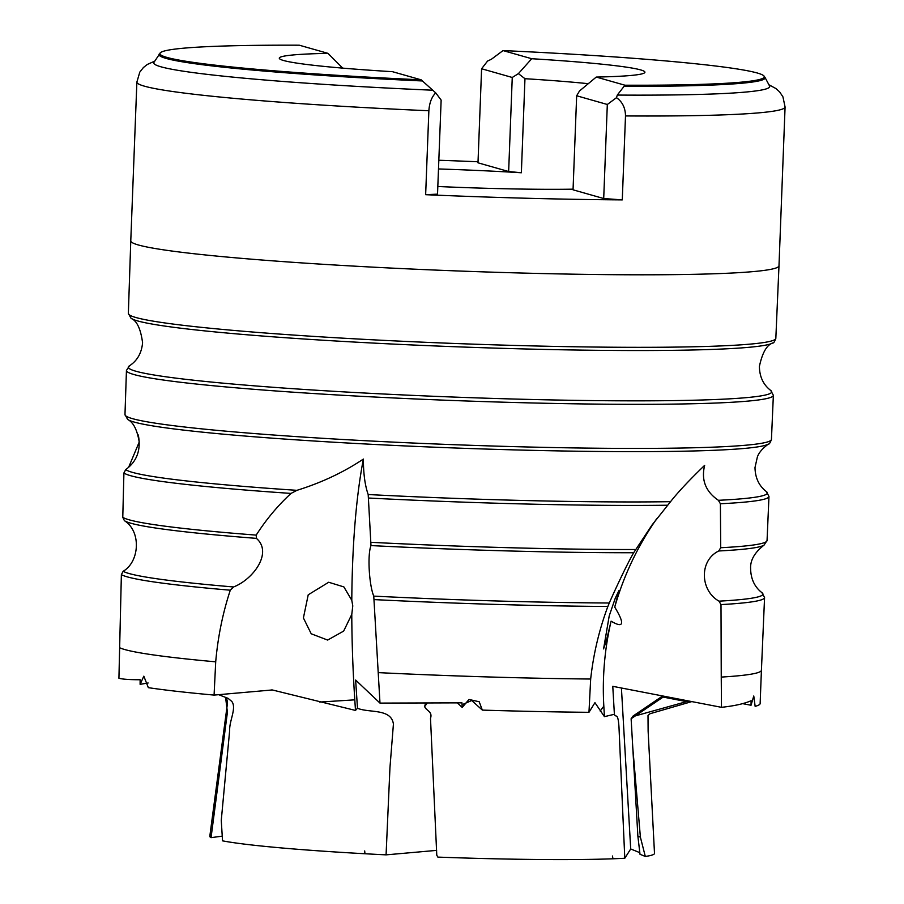 <?xml version="1.0" encoding="UTF-8"?>
<svg xmlns="http://www.w3.org/2000/svg" width="904" height="904" viewBox="0 0 904 904"><rect width="100%" height="100%" fill="white"/><g stroke="black" fill="none" stroke-linecap="round" stroke-linejoin="round"><path stroke-width="1.36" d="M751.032 705.256L751.111 700.702C744.467 703.685 734.579 705.9 721.471 707.323L721.245 677.085A322.321 17.413 2.2 0 0 761.417 670.237L760.14 703.515A322.321 17.413 -177.8 0 1 755.145 706.352L753.766 696.001L751.032 705.256L742.636 703.64M425.456 703.527L424.654 706.555C426.078 710.815 432.824 711.437 430.496 718.33L436.779 855.207L437.864 857.105A222.508 12.012 2.2 0 0 447.028 857.433A222.508 12.012 2.2 0 0 612.562 858.8L612.957 858.789A222.508 12.012 2.2 0 0 624.788 858.246L618.991 727.268C617.952 711.55 615.839 718.318 614.392 714.284L612.776 686.328L721.471 707.323M639.817 852.664L630.709 848.969L624.788 858.246M691.797 701.594L650.032 713.719L648.01 715.527L648.123 731.11L654.496 853.297A222.508 12.012 2.2 0 1 645.309 856.45L640.009 854.291L637.874 836.166L631.116 718.736L633.128 715.991L662.666 695.967M209.807 836.392L210.293 833.657L209.818 836.426A222.508 12.012 2.2 0 0 211.05 837.658L227.412 712.25L225.638 697.831C226.497 697.685 227.119 699.47 227.48 703.188L209.818 836.211A222.508 12.012 2.2 0 0 209.807 836.392L210.112 836.324M222.305 836.132L211.05 837.658M218.508 694.634L228.102 698.363L231.786 701.436C236.837 707.945 229.288 720.646 229.672 730.319L221.265 820.425L222.531 840.844A222.508 12.012 2.2 0 0 364.312 853.715L364.956 853.749A222.508 12.012 2.2 0 0 386.076 854.856L389.963 767.541L393.421 724.07C391.172 708.114 368.866 713.166 357.487 708.239L355.634 680.045L379.985 703.097L373.759 596.12C369.182 585.306 367.261 554.92 370.99 545.575L368.188 494.533C365.001 485.516 363.397 473.696 363.385 459.062A304.072 64.184 -93.6 0 0 351.792 600.29L343.87 586.911L328.683 582.255L308.219 594.798L303.405 617.952L311.213 633.783L327.655 640.066L343.656 631.094L351.78 614.392L352.775 605.895L351.792 600.29M436.643 850.381L386.076 854.856M621.421 688L630.709 848.969M364.956 853.749L364.696 850.946L364.877 853.625M364.696 850.946L364.312 853.715M351.78 614.392A304.072 64.184 -93.6 0 0 354.797 699.843L355.487 710.431L357.487 708.239M721.245 677.085L720.996 604.595L719.03 601.16C700.227 590.741 698.86 560.604 718.748 550.977L720.703 547.734L720.398 503.754L718.386 500.307C705.617 491.584 701.052 479.922 704.668 465.334C689.402 480.024 678.023 492.149 670.542 501.686L652.066 524.942L633.681 552.739C626.099 565.701 613.251 593.883 609.273 603.002L607.861 606.471C599.16 629.851 593.419 654.044 590.674 679.028L588.967 712.318A322.321 17.413 -177.8 0 1 482.34 710.103L479.199 701.764L469.006 699.459L462.204 707.436L457.492 702.984M379.985 703.097L461.978 702.849L462.204 707.436M363.385 459.062C343.576 472.295 321.44 482.713 296.941 490.33L291.02 493.414C277.652 505.777 266.047 519.676 256.205 535.111L256.408 538.366C272.963 552.57 253.289 579.407 233.526 586.967L230.294 590.199C222.757 613.059 217.898 636.936 215.706 661.83L214.078 695.086L272.296 689.955L355.487 710.431M214.078 695.086A322.321 17.413 -177.8 0 1 148.335 687.661L143.826 676.181L140.109 684.328L148.143 682.995M140.109 684.328L140.131 679.74C129.667 679.751 122.594 679.254 118.921 678.26L121.373 574.661L123.159 571.283C139.634 561.712 141.431 531.382 124.402 520.681L122.774 517.314L123.916 472.961L125.735 469.583C136.956 461.424 141.148 449.887 138.312 434.982L139.227 442.056L128.617 467.334M424.654 706.555L426.937 703.515M463.311 704.171L471.752 700.51L482.34 710.103M656.643 518.839A304.072 299.665 -143.8 0 0 614.731 607.115L618.924 590.662L615.319 598.064L609.217 615.895L603.578 648.891L606.494 640.36L611.093 621.161A304.072 299.665 -143.8 0 0 603.827 706.137L604.426 716.646L614.392 714.284M588.967 712.318L594.945 702.679L604.426 716.646M612.957 858.789L612.471 856.009L612.618 858.664M612.471 856.009L612.562 858.8M611.093 621.161C623.783 628.664 624.992 623.986 614.731 607.115M689.481 701.154L686.565 701.606L663.107 697.074L663.751 696.182M686.565 701.606L635.297 715.911L663.107 697.074M637.874 836.166L640.394 837.172L632.755 747.472M635.297 715.911L631.116 718.736M645.309 856.45L640.394 837.172M438.824 160.257A324.344 17.515 -177.8 0 1 478.024 161.76M622.28 199.886L603.702 198.53L607.318 104.48L616.494 97.677C622.381 101.813 625.387 107.904 625.5 115.938L622.28 199.886A324.344 17.515 -177.8 0 1 425.648 194.688L428.869 110.751C429.434 102.762 431.728 96.818 435.739 92.897L421.174 79.835L392.483 71.687A182.947 9.876 -177.8 0 1 279.539 58.726A182.947 9.876 -177.8 0 1 327.96 53.347L299.269 45.2A302.433 16.328 2.2 0 0 160.505 52.624A302.433 16.328 2.2 0 0 421.174 79.835M160.505 52.624L153.929 62.387A308.207 16.645 2.2 0 0 432.146 90.185M435.739 92.897L441.141 100.084L437.525 194.145L425.648 194.688M342.672 68.116L327.96 53.347M588.289 83.699A163.692 8.837 2.2 0 0 524.964 78.704L521.359 172.766A163.692 8.837 2.2 0 0 438.485 168.958M437.818 186.495A163.692 8.837 2.2 0 0 573.068 189.173M624.946 85.213A302.433 16.328 2.2 0 0 763.778 75.789A302.433 16.328 2.2 0 0 503.031 50.579L531.721 58.726A182.947 9.876 -177.8 0 1 644.631 72.749A182.947 9.876 -177.8 0 1 596.256 77.066L624.946 85.213L617.285 95.067L616.494 97.677M607.318 104.48L576.662 95.767L579.498 90.988L596.256 77.066M531.721 58.726L518.399 73.631L524.964 78.704M521.359 172.766L508.647 171.523L512.252 77.473L481.595 68.76L487.572 61.043L491.335 59.291L503.031 50.579M512.252 77.473L518.399 73.631M617.285 95.067A308.207 16.645 2.2 0 0 769.586 86.038L764.976 77.337A303.258 16.374 2.2 0 0 764.976 77.337A303.258 16.374 2.2 0 1 624.189 86.275M576.662 95.767L573.046 189.817L603.702 198.53M508.647 171.523L477.99 162.81L481.595 68.76M720.996 604.595A322.683 17.425 2.2 0 0 764.569 597.555L761.417 670.237A322.321 17.413 2.2 0 0 761.417 670.226M378.313 672.621A322.321 17.413 2.2 0 0 590.674 679.028M319.666 702.058L354.797 699.843M119.712 647.761A322.321 17.413 2.2 0 0 215.706 661.83M600.211 711.064L603.827 706.137M768.4 444.056C769.18 444.418 770.197 442.87 771.44 439.423A323.474 17.47 2.2 0 1 447.536 444.452A323.474 17.47 2.2 0 1 124.978 414.586L127.656 419.445A321.666 17.368 2.2 0 0 447.412 447.706A321.666 17.368 2.2 0 0 768.4 444.056C762.535 448.361 758.863 452.655 757.371 456.961L754.998 467.56C755.213 477.888 758.998 485.889 766.366 491.584A321.417 17.357 2.2 0 1 718.386 500.307M368.188 494.533A321.417 17.357 2.2 0 0 670.542 501.686M125.735 469.583A321.417 17.357 2.2 0 0 296.941 490.33M368.809 498.036A323.191 17.458 2.2 0 0 667.581 505.223M720.398 503.754A323.191 17.458 2.2 0 0 768.965 496.443L766.366 491.584M371.239 542.332A322.965 17.447 2.2 0 0 635.58 549.519M720.703 547.734A322.965 17.447 2.2 0 0 767.055 540.535L768.965 496.443M370.99 545.575A321.157 17.345 2.2 0 0 633.681 552.739M718.748 550.977A321.157 17.345 2.2 0 0 764.004 545.168L767.055 540.535M373.759 596.12A320.909 17.334 2.2 0 0 609.273 603.002M719.03 601.16A320.909 17.334 2.2 0 0 761.97 592.708C754.614 587.012 750.828 579.001 750.614 568.672C750.162 560.299 754.625 552.457 764.004 545.168M374.358 599.612A322.683 17.425 2.2 0 0 607.861 606.471M123.916 472.961A323.191 17.458 2.2 0 0 291.02 493.414M122.774 517.314A322.965 17.447 2.2 0 0 256.205 535.111M124.402 520.681A321.157 17.345 2.2 0 0 256.408 538.366M123.159 571.283A320.909 17.334 2.2 0 0 233.526 586.967M121.373 574.661A322.683 17.425 2.2 0 0 230.294 590.199M124.978 414.586L126.447 370.471A323.688 17.481 2.2 0 0 449.231 400.359A323.688 17.481 2.2 0 0 773.361 395.319L771.44 439.423M131.035 318.287A322.174 17.402 2.2 0 0 451.299 346.594A322.174 17.402 2.2 0 0 772.784 342.944C773.575 343.305 774.592 341.757 775.835 338.299A323.982 17.492 2.2 0 1 451.424 343.351A323.982 17.492 2.2 0 1 128.357 313.428L131.035 318.287C136.877 320.75 140.719 328.898 142.583 342.752C141.634 353.057 137.25 360.752 129.419 365.826A321.926 17.391 2.2 0 0 449.367 396.901A321.926 17.391 2.2 0 0 770.75 390.471L773.361 395.319M128.357 313.428L130.775 240.871A324.344 17.515 2.2 0 0 454.203 270.827A324.344 17.515 2.2 0 0 778.988 265.776A324.344 17.515 2.2 0 0 778.988 265.765L785.079 106.988L782.932 96.841L779.689 91.971L775.994 88.592L768.897 84.75M625.5 115.938A324.344 17.515 2.2 0 0 785.079 106.988M130.775 240.871L136.877 82.083A324.344 17.515 2.2 0 0 428.869 110.751M159.194 54.07A303.258 16.374 2.2 0 0 422.394 80.953M127.656 419.445C133.34 422.281 137.205 429.818 139.227 442.056M764.569 597.555L761.97 592.708M129.419 365.826L126.447 370.471M772.784 342.944C766.773 344.944 762.309 352.775 759.394 366.448C759.552 376.798 763.338 384.799 770.75 390.471M775.835 338.299L778.988 265.776M136.877 82.083L139.792 72.128L143.408 67.529L147.341 64.444L154.708 61.156M763.778 75.789L764.976 77.349M272.296 689.955L271.686 689.91"/></g></svg>
